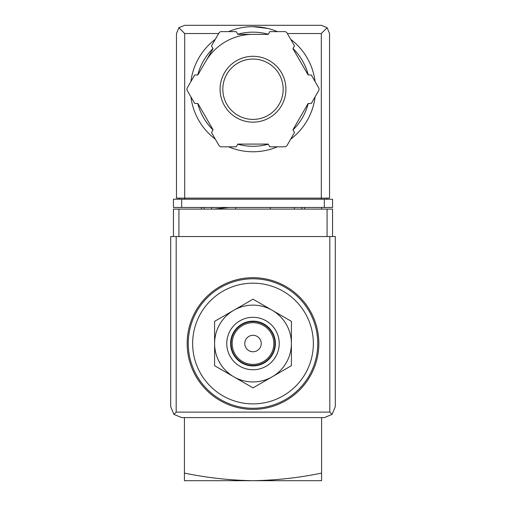 <?xml version="1.0" encoding="UTF-8"?>
<svg xmlns="http://www.w3.org/2000/svg" width="506" height="506" viewBox="0 0 506 506"><rect width="100%" height="100%" fill="white"/><g stroke="black" fill="none" stroke-linecap="round" stroke-linejoin="round"><path stroke-width="0.76" d="M321.582 209.105L321.582 207.46M321.582 473.091C299.128 477.759 276.263 480.295 253 480.7C229.743 480.295 206.878 477.759 184.418 473.091L184.418 480.7L321.582 480.7L321.582 417.602M184.418 473.091L184.418 417.602M214.127 209.105L229.016 207.46M253 283.177A60.353 60.353 0 0 1 305.27 373.706A60.353 60.353 0 0 1 200.73 373.706A60.353 60.353 0 0 1 253 283.177M253 277.693A65.843 65.843 0 0 1 310.02 376.451A65.843 65.843 0 0 1 195.98 376.451A65.843 65.843 0 0 1 253 277.693M214.595 365.705L214.595 321.354L253 299.185L291.405 321.354L291.405 365.705L253 387.881L214.595 365.705M253 335.301A8.229 8.229 0 0 1 260.128 347.647A8.229 8.229 0 0 1 245.872 347.647A8.229 8.229 0 0 1 253 335.301M253 322.683A20.847 20.847 0 0 1 271.058 353.953A20.847 20.847 0 0 1 234.942 353.953A20.847 20.847 0 0 1 253 322.683M253 321.582A21.948 21.948 0 0 1 272.007 354.504A21.948 21.948 0 0 1 233.993 354.504A21.948 21.948 0 0 1 253 321.582M253 321.146A22.384 22.384 0 0 1 272.386 354.725A22.384 22.384 0 0 1 233.614 354.725A22.384 22.384 0 0 1 253 321.146M253 317.306A26.23 26.23 0 0 1 275.713 356.648A26.23 26.23 0 0 1 230.287 356.648A26.23 26.23 0 0 1 253 317.306M272.203 310.267A38.405 38.405 0 0 1 272.203 376.793A38.405 38.405 0 0 1 214.595 343.53A38.405 38.405 0 0 1 272.203 310.267M332.556 236.542L332.556 209.105L173.444 209.105L173.444 236.542M173.912 414.389L181.673 417.602L324.327 417.602L332.088 414.389L335.301 406.628L335.301 236.542L170.699 236.542L170.699 406.628L173.912 414.389L176.183 412.118L176.183 236.542M332.088 414.389L329.817 412.118L176.183 412.118M235.714 207.46L235.714 209.105M270.286 209.105L270.286 207.46M201.426 207.46L201.426 209.105M211.578 207.46L211.578 209.105M294.422 207.46L294.422 209.105M304.574 207.46L304.574 209.105M267.661 28.412L253 26.673A62.548 62.548 0 0 1 277.396 31.625A62.548 62.548 0 0 0 228.604 31.625A62.548 62.548 0 0 1 253 26.673M218.649 33.529L184.69 33.529L178.871 27.71L176.461 33.529L176.461 198.131L184.69 198.131L184.69 199.231M178.871 27.71L184.69 25.3L321.31 25.3L327.129 27.71L321.31 33.529L287.351 33.529M327.129 27.71L329.539 33.529L329.539 198.131L184.69 198.131L184.69 33.529M181.673 207.46L173.444 207.46L173.444 199.231L181.673 199.231L181.673 207.46L332.556 207.46L332.556 199.231L181.673 199.231M179.206 198.131L179.206 199.231M326.794 198.131L326.794 199.231M205.48 61.789A54.869 54.869 0 0 1 253 34.351M290.684 39.297A62.548 62.548 0 0 1 315.08 81.548A62.548 62.548 0 0 0 290.684 39.297M315.08 96.893A62.548 62.548 0 0 1 290.684 139.144A62.548 62.548 0 0 0 315.08 96.893M277.396 146.816A62.548 62.548 0 0 1 228.604 146.816A62.548 62.548 0 0 0 277.396 146.816M215.316 139.144A62.548 62.548 0 0 1 190.92 96.893A62.548 62.548 0 0 0 215.316 139.144M190.92 81.548A62.548 62.548 0 0 1 215.316 39.297A62.548 62.548 0 0 0 190.92 81.548M194.728 74.958L187.29 87.848A2.745 2.745 0 0 0 187.29 90.593L194.728 103.483L197.878 103.483L213.083 129.821L211.508 132.553L218.953 145.443A2.745 2.745 0 0 0 221.331 146.816L236.22 146.816L237.795 144.09L268.205 144.09L269.78 146.816L284.669 146.816A2.745 2.745 0 0 0 287.047 145.443L294.492 132.553L292.917 129.821L308.122 103.483L311.272 103.483L318.71 90.593A2.745 2.745 0 0 0 318.71 87.848L311.272 74.958L308.122 74.958L292.917 48.62L294.492 45.888L287.047 32.998A2.745 2.745 0 0 0 284.669 31.625L269.78 31.625L268.205 34.351L237.795 34.351L236.22 31.625L221.331 31.625A2.745 2.745 0 0 0 218.953 32.998L211.508 45.888L213.083 48.62L197.878 74.958L194.728 74.958M253 59.044A30.177 30.177 0 0 1 279.135 104.312A30.177 30.177 0 0 1 226.865 104.312A30.177 30.177 0 0 1 253 59.044A30.177 30.177 0 0 1 279.135 104.312A30.177 30.177 0 0 1 226.865 104.312A30.177 30.177 0 0 1 253 59.044A30.177 30.177 0 0 1 279.135 104.312A30.177 30.177 0 0 1 226.865 104.312A30.177 30.177 0 0 1 253 59.044M253 278.787A64.743 64.743 0 0 1 309.071 375.901A64.743 64.743 0 0 1 196.929 375.901A64.743 64.743 0 0 1 253 278.787M329.817 412.118L329.817 236.542M178.928 209.105L178.928 236.542M327.072 209.105L327.072 236.542M204.171 207.46L204.171 209.105M301.829 207.46L301.829 209.105M324.327 199.231L324.327 207.46M321.31 33.529L321.31 199.231M237.731 34.237A57.064 57.064 0 0 1 268.269 34.237M292.98 48.506A57.064 57.064 0 0 1 308.249 74.958M308.249 103.483A57.064 57.064 0 0 1 292.98 129.934M268.269 144.204A57.064 57.064 0 0 1 237.731 144.204M213.02 129.934A57.064 57.064 0 0 1 197.751 103.483M197.751 74.958A57.064 57.064 0 0 1 213.02 48.506M253 56.299A32.922 32.922 0 0 1 281.513 105.678A32.922 32.922 0 0 1 224.487 105.678A32.922 32.922 0 0 1 253 56.299"/></g></svg>
